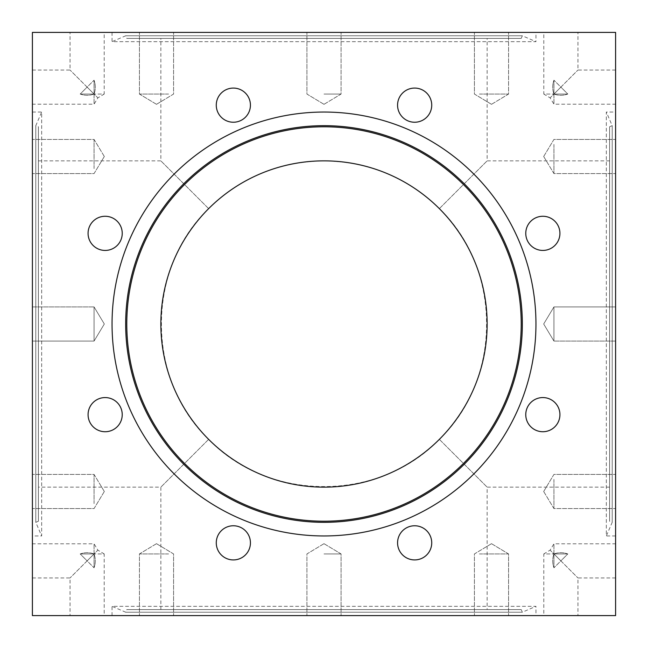 <?xml version="1.0" encoding="UTF-8"?>
<svg xmlns="http://www.w3.org/2000/svg" width="648" height="648" viewBox="0 0 648 648"><rect width="100%" height="100%" fill="white"/><g stroke="black" fill="none" stroke-linecap="round" stroke-linejoin="round"><path stroke-width="0.49" stroke-dasharray="3.24 2.43" d="M168.577 553.943L139.425 553.943L168.577 553.943M168.577 615.6L139.425 615.6L168.577 615.6M32.4 543.802L32.4 577.951L32.4 543.802L94.057 543.802L94.057 553.943C89.432 552.299 84.807 552.299 80.19 553.943L87.124 560.876L70.049 577.951L87.124 560.876L94.057 567.81L87.124 560.876L94.057 553.943C95.702 558.56 95.702 563.185 94.057 567.81C95.702 563.185 95.702 558.56 94.057 553.943L80.19 553.943C84.807 552.299 89.432 552.299 94.057 553.943L87.124 560.876L80.19 553.943L94.057 553.943C98.933 549.067 98.933 549.067 94.057 553.943C98.933 549.067 98.933 549.067 94.057 553.943L94.057 543.802L97.864 550.136L104.198 553.943L94.057 553.943L104.198 553.943L104.198 615.6L70.049 615.6L104.198 615.6M324 553.943L341.075 553.943L324 553.943M324 615.6L306.925 615.6L324 615.6M479.423 553.943L508.575 553.943L479.423 553.943M479.423 615.6L508.575 615.6L479.423 615.6M615.6 543.802L615.6 577.951L615.6 543.802L553.943 543.802L553.943 553.943C558.56 552.299 563.185 552.299 567.81 553.943L560.876 560.876L577.951 577.951L560.876 560.876L553.943 567.81L560.876 560.876L553.943 553.943C552.299 558.568 552.299 563.193 553.943 567.81C552.299 563.193 552.299 558.568 553.943 553.943L567.81 553.943C563.185 552.299 558.56 552.299 553.943 553.943L560.876 560.876L567.81 553.943L553.943 553.943C549.067 549.067 549.067 549.067 553.943 553.943C549.067 549.067 549.067 549.067 553.943 553.943L553.943 543.802L550.136 550.136L543.802 553.943L553.943 553.943L543.802 553.943L543.802 615.6L577.951 615.6L543.802 615.6M94.057 553.943L94.057 567.81L94.057 553.943M553.943 553.943L553.943 567.81L553.943 553.943M168.577 94.057L139.425 94.057L168.577 94.057M168.577 32.4L139.425 32.4L168.577 32.4M32.4 104.198L32.4 70.049L32.4 104.198L94.057 104.198L94.057 94.057C89.44 95.702 84.815 95.702 80.19 94.057L87.124 87.124L70.049 70.049L87.124 87.124L94.057 80.19L87.124 87.124L94.057 94.057C95.702 89.432 95.702 84.807 94.057 80.19C95.702 84.807 95.702 89.432 94.057 94.057L80.19 94.057C84.815 95.702 89.44 95.702 94.057 94.057L87.124 87.124L80.19 94.057L94.057 94.057C98.933 98.933 98.933 98.933 94.057 94.057C98.933 98.933 98.933 98.933 94.057 94.057L94.057 104.198L97.864 97.864L104.198 94.057L94.057 94.057L104.198 94.057L104.198 32.4L70.049 32.4L104.198 32.4M324 94.057L341.075 94.057L324 94.057M324 32.4L306.925 32.4L324 32.4M479.423 94.057L508.575 94.057L479.423 94.057M479.423 32.4L508.575 32.4L479.423 32.4M615.6 104.198L615.6 70.049L615.6 104.198L553.943 104.198L553.943 94.057C558.56 95.702 563.185 95.702 567.81 94.057L560.876 87.124L577.951 70.049L560.876 87.124L553.943 80.19L560.876 87.124L553.943 94.057C552.299 89.432 552.299 84.807 553.943 80.19C552.299 84.807 552.299 89.432 553.943 94.057L567.81 94.057C563.185 95.702 558.56 95.702 553.943 94.057L560.876 87.124L567.81 94.057L553.943 94.057C549.067 98.933 549.067 98.933 553.943 94.057C549.067 98.933 549.067 98.933 553.943 94.057L553.943 104.198L550.136 97.864L543.802 94.057L553.943 94.057L543.802 94.057L543.802 32.4L577.951 32.4L543.802 32.4M94.057 94.057L94.057 80.19L94.057 94.057M553.943 94.057L553.943 80.19L553.943 94.057M245.43 117.231A17.075 17.075 0 0 1 221.276 117.231A17.075 17.075 0 0 1 221.276 93.077A17.075 17.075 0 0 1 245.43 93.077A17.075 17.075 0 0 1 245.43 117.231A17.075 17.075 0 0 0 245.43 93.077A17.075 17.075 0 0 0 221.276 93.077A17.075 17.075 0 0 0 221.276 117.231A17.075 17.075 0 0 0 245.43 117.231M414.647 122.229A17.075 17.075 0 0 1 397.572 105.154A17.075 17.075 0 0 1 414.647 88.079A17.075 17.075 0 0 1 431.73 105.154A17.075 17.075 0 0 1 414.647 122.229A17.075 17.075 0 0 0 431.73 105.154A17.075 17.075 0 0 0 414.647 88.079A17.075 17.075 0 0 0 397.572 105.154A17.075 17.075 0 0 0 414.647 122.229M530.769 245.43A17.075 17.075 0 0 1 530.769 221.276A17.075 17.075 0 0 1 554.923 221.276A17.075 17.075 0 0 1 554.923 245.43A17.075 17.075 0 0 1 530.769 245.43A17.075 17.075 0 0 0 554.923 245.43A17.075 17.075 0 0 0 554.923 221.276A17.075 17.075 0 0 0 530.769 221.276A17.075 17.075 0 0 0 530.769 245.43M525.771 414.647A17.075 17.075 0 0 1 542.846 397.572A17.075 17.075 0 0 1 559.921 414.647A17.075 17.075 0 0 1 542.846 431.73A17.075 17.075 0 0 1 525.771 414.647A17.075 17.075 0 0 0 542.846 431.73A17.075 17.075 0 0 0 559.921 414.647A17.075 17.075 0 0 0 542.846 397.572A17.075 17.075 0 0 0 525.771 414.647M402.57 530.769A17.075 17.075 0 0 1 426.724 530.769A17.075 17.075 0 0 1 426.724 554.923A17.075 17.075 0 0 1 402.57 554.923A17.075 17.075 0 0 1 402.57 530.769A17.075 17.075 0 0 0 402.57 554.923A17.075 17.075 0 0 0 426.724 554.923A17.075 17.075 0 0 0 426.724 530.769A17.075 17.075 0 0 0 402.57 530.769M233.353 525.771A17.075 17.075 0 0 1 250.428 542.846A17.075 17.075 0 0 1 233.353 559.921A17.075 17.075 0 0 1 216.27 542.846A17.075 17.075 0 0 1 233.353 525.771A17.075 17.075 0 0 0 216.27 542.846A17.075 17.075 0 0 0 233.353 559.921A17.075 17.075 0 0 0 250.428 542.846A17.075 17.075 0 0 0 233.353 525.771M117.231 402.57A17.075 17.075 0 0 1 117.231 426.724A17.075 17.075 0 0 1 93.077 426.724A17.075 17.075 0 0 1 93.077 402.57A17.075 17.075 0 0 1 117.231 402.57A17.075 17.075 0 0 0 93.077 402.57A17.075 17.075 0 0 0 93.077 426.724A17.075 17.075 0 0 0 117.231 426.724A17.075 17.075 0 0 0 117.231 402.57M122.229 233.353A17.075 17.075 0 0 1 105.154 250.428A17.075 17.075 0 0 1 88.079 233.353A17.075 17.075 0 0 1 105.154 216.27A17.075 17.075 0 0 1 122.229 233.353A17.075 17.075 0 0 0 105.154 216.27A17.075 17.075 0 0 0 88.079 233.353A17.075 17.075 0 0 0 105.154 250.428A17.075 17.075 0 0 0 122.229 233.353M245.43 530.769A17.075 17.075 0 0 0 221.276 530.769A17.075 17.075 0 0 0 221.276 554.923A17.075 17.075 0 0 0 245.43 554.923A17.075 17.075 0 0 0 245.43 530.769M414.647 525.771A17.075 17.075 0 0 0 397.572 542.846A17.075 17.075 0 0 0 414.647 559.921A17.075 17.075 0 0 0 431.73 542.846A17.075 17.075 0 0 0 414.647 525.771M530.769 402.57A17.075 17.075 0 0 0 530.769 426.724A17.075 17.075 0 0 0 554.923 426.724A17.075 17.075 0 0 0 554.923 402.57A17.075 17.075 0 0 0 530.769 402.57M525.771 233.353A17.075 17.075 0 0 0 542.846 250.428A17.075 17.075 0 0 0 559.921 233.353A17.075 17.075 0 0 0 542.846 216.27A17.075 17.075 0 0 0 525.771 233.353M402.57 117.231A17.075 17.075 0 0 0 426.724 117.231A17.075 17.075 0 0 0 426.724 93.077A17.075 17.075 0 0 0 402.57 93.077A17.075 17.075 0 0 0 402.57 117.231M233.353 122.229A17.075 17.075 0 0 0 250.428 105.154A17.075 17.075 0 0 0 233.353 88.079A17.075 17.075 0 0 0 216.27 105.154A17.075 17.075 0 0 0 233.353 122.229M117.231 245.43A17.075 17.075 0 0 0 117.231 221.276A17.075 17.075 0 0 0 93.077 221.276A17.075 17.075 0 0 0 93.077 245.43A17.075 17.075 0 0 0 117.231 245.43M122.229 414.647A17.075 17.075 0 0 0 105.154 397.572A17.075 17.075 0 0 0 88.079 414.647A17.075 17.075 0 0 0 105.154 431.73A17.075 17.075 0 0 0 122.229 414.647M94.057 168.577L94.057 139.425L94.057 168.577M32.4 168.577L32.4 139.425L32.4 168.577M94.057 341.075L94.057 306.925L94.057 341.075L104.32 324L94.057 306.925L94.057 341.075L94.057 306.925L104.32 324L94.057 341.075L32.4 341.075L94.057 341.075M32.4 341.075L32.4 306.925L32.4 341.075L32.4 306.925L94.057 306.925L32.4 306.925L32.4 341.075M94.057 503.569L94.057 474.417L94.057 503.569M32.4 503.569L32.4 474.417L32.4 503.569M553.943 479.423L553.943 508.575L553.943 479.423M615.6 479.423L615.6 508.575L615.6 479.423M553.943 306.925L553.943 341.075L553.943 306.925L543.68 324L553.943 341.075L553.943 306.925L553.943 341.075L543.68 324L553.943 306.925L615.6 306.925L553.943 306.925M615.6 306.925L615.6 341.075L615.6 306.925L615.6 341.075L553.943 341.075L615.6 341.075L615.6 306.925M553.943 144.431L553.943 173.583L553.943 144.431M615.6 144.431L615.6 173.583L615.6 144.431M38.41 521.211L38.41 126.789L38.41 521.211L35.794 522.337L35.794 125.663L35.794 522.337L41.666 535.953L41.666 112.047L35.794 125.663L38.41 126.789M38.41 324L38.41 160.858L38.41 324M32.4 112.047L41.666 112.047L41.666 535.953L32.4 535.953L32.4 112.047L32.4 535.953M609.59 126.789L609.59 521.211L609.59 126.789L612.206 125.663L612.206 522.337L612.206 125.663L606.334 112.047L606.334 535.953L612.206 522.337L609.59 521.211M609.59 324L609.59 160.858L609.59 324M615.6 535.953L606.334 535.953L606.334 112.047L615.6 112.047L615.6 535.953L615.6 112.047M521.211 324A197.211 197.211 0 0 1 324 521.211A197.211 197.211 0 0 1 126.789 324A197.211 197.211 0 0 1 324 126.789A197.211 197.211 0 0 1 521.211 324M324 160.858A163.142 163.142 0 0 1 465.288 405.567A163.142 163.142 0 0 1 182.712 405.567A163.142 163.142 0 0 1 324 160.858C368.752 161.587 407.203 177.512 439.36 208.64C502.313 269.009 502.313 378.991 439.36 439.36C378.991 502.313 269.009 502.313 208.64 439.36C145.687 378.991 145.687 269.009 208.64 208.64C240.797 177.512 279.248 161.587 324 160.858C279.248 161.587 240.797 177.512 208.64 208.64C177.512 240.797 161.587 279.248 160.858 324C161.587 368.752 177.512 407.203 208.64 439.36C240.797 470.489 279.248 486.413 324 487.142C368.752 486.413 407.203 470.489 439.36 439.36C470.489 407.203 486.413 368.752 487.142 324C486.413 279.248 470.489 240.797 439.36 208.64C407.203 177.512 368.752 161.587 324 160.858M522.337 324A198.337 198.337 0 0 1 324 522.337A198.337 198.337 0 0 1 125.663 324A198.337 198.337 0 0 1 324 125.663A198.337 198.337 0 0 1 522.337 324M535.953 324A211.953 211.953 0 0 1 324 535.953A211.953 211.953 0 0 1 112.047 324A211.953 211.953 0 0 1 324 112.047A211.953 211.953 0 0 1 535.953 324A211.953 211.953 0 0 0 324 112.047A211.953 211.953 0 0 0 112.047 324A211.953 211.953 0 0 0 324 535.953A211.953 211.953 0 0 0 535.953 324A211.953 211.953 0 0 0 324 112.047A211.953 211.953 0 0 0 112.047 324A211.953 211.953 0 0 0 324 535.953A211.953 211.953 0 0 0 535.953 324M521.211 38.41L126.789 38.41L521.211 38.41L522.337 35.794L125.663 35.794L522.337 35.794L535.953 41.666L112.047 41.666L125.663 35.794L126.789 38.41M324 38.41L160.858 38.41L324 38.41M112.047 32.4L112.047 41.666L535.953 41.666L535.953 32.4L112.047 32.4L535.953 32.4M521.211 609.59L126.789 609.59L521.211 609.59L522.337 612.206L125.663 612.206L522.337 612.206L535.953 606.334L112.047 606.334L125.663 612.206L126.789 609.59M324 609.59L160.858 609.59L324 609.59M112.047 615.6L112.047 606.334L535.953 606.334L535.953 615.6L112.047 615.6L535.953 615.6M439.36 439.36L487.142 487.142L439.36 439.36M439.36 208.64L487.142 160.858L439.36 208.64M208.64 208.64L160.858 160.858L208.64 208.64M208.64 439.36L160.858 487.142L208.64 439.36M615.6 32.4L615.6 615.6L32.4 615.6L32.4 32.4L615.6 32.4M156.5 543.68L139.425 553.943L139.425 615.6L139.425 553.943L156.5 543.68L173.583 553.943L173.583 615.6L173.583 553.943L156.5 543.68M32.4 577.951L70.049 577.951L70.049 615.6M324 543.68L306.925 553.943L306.925 615.6L306.925 553.943L324 543.68L341.075 553.943L341.075 615.6L341.075 553.943L324 543.68M491.5 543.68L474.417 553.943L474.417 615.6L474.417 553.943L491.5 543.68L508.575 553.943L508.575 615.6L508.575 553.943L491.5 543.68M615.6 577.951L577.951 577.951L577.951 615.6M156.5 104.32L173.583 94.057L173.583 32.4L173.583 94.057L156.5 104.32L139.425 94.057L139.425 32.4L139.425 94.057L156.5 104.32M32.4 70.049L70.049 70.049L70.049 32.4M324 104.32L341.075 94.057L341.075 32.4L341.075 94.057L324 104.32L306.925 94.057L306.925 32.4L306.925 94.057L324 104.32M491.5 104.32L508.575 94.057L508.575 32.4L508.575 94.057L491.5 104.32L474.417 94.057L474.417 32.4L474.417 94.057L491.5 104.32M615.6 70.049L577.951 70.049L577.951 32.4M104.32 156.5L94.057 139.425L32.4 139.425L94.057 139.425L104.32 156.5L94.057 173.583L32.4 173.583L94.057 173.583L104.32 156.5M104.32 491.5L94.057 474.417L32.4 474.417L94.057 474.417L104.32 491.5L94.057 508.575L32.4 508.575L94.057 508.575L104.32 491.5M543.68 491.5L553.943 508.575L615.6 508.575L553.943 508.575L543.68 491.5L553.943 474.417L615.6 474.417L553.943 474.417L543.68 491.5M543.68 156.5L553.943 173.583L615.6 173.583L553.943 173.583L543.68 156.5L553.943 139.425L615.6 139.425L553.943 139.425L543.68 156.5M609.59 160.858L487.142 160.858L487.142 38.41M609.59 487.142L487.142 487.142L487.142 609.59M38.41 160.858L160.858 160.858L160.858 38.41M160.858 609.59L160.858 487.142L38.41 487.142"/><path stroke-width="0.97" d="M245.43 530.769A17.075 17.075 0 0 1 245.43 554.923A17.075 17.075 0 0 1 221.276 554.923A17.075 17.075 0 0 1 221.276 530.769A17.075 17.075 0 0 1 245.43 530.769M414.647 525.771A17.075 17.075 0 0 1 431.73 542.846A17.075 17.075 0 0 1 414.647 559.921A17.075 17.075 0 0 1 397.572 542.846A17.075 17.075 0 0 1 414.647 525.771M530.769 402.57A17.075 17.075 0 0 1 554.923 402.57A17.075 17.075 0 0 1 554.923 426.724A17.075 17.075 0 0 1 530.769 426.724A17.075 17.075 0 0 1 530.769 402.57M525.771 233.353A17.075 17.075 0 0 1 542.846 216.27A17.075 17.075 0 0 1 559.921 233.353A17.075 17.075 0 0 1 542.846 250.428A17.075 17.075 0 0 1 525.771 233.353M402.57 117.231A17.075 17.075 0 0 1 402.57 93.077A17.075 17.075 0 0 1 426.724 93.077A17.075 17.075 0 0 1 426.724 117.231A17.075 17.075 0 0 1 402.57 117.231M233.353 122.229A17.075 17.075 0 0 1 216.27 105.154A17.075 17.075 0 0 1 233.353 88.079A17.075 17.075 0 0 1 250.428 105.154A17.075 17.075 0 0 1 233.353 122.229M117.231 245.43A17.075 17.075 0 0 1 93.077 245.43A17.075 17.075 0 0 1 93.077 221.276A17.075 17.075 0 0 1 117.231 221.276A17.075 17.075 0 0 1 117.231 245.43M122.229 414.647A17.075 17.075 0 0 1 105.154 431.73A17.075 17.075 0 0 1 88.079 414.647A17.075 17.075 0 0 1 105.154 397.572A17.075 17.075 0 0 1 122.229 414.647M521.211 324A197.211 197.211 0 0 0 324 126.789A197.211 197.211 0 0 0 126.789 324A197.211 197.211 0 0 0 324 521.211A197.211 197.211 0 0 0 521.211 324M324 160.858A163.142 163.142 0 0 0 182.712 405.567A163.142 163.142 0 0 0 465.288 405.567A163.142 163.142 0 0 0 324 160.858M522.337 324A198.337 198.337 0 0 0 324 125.663A198.337 198.337 0 0 0 125.663 324A198.337 198.337 0 0 0 324 522.337A198.337 198.337 0 0 0 522.337 324M112.047 324A211.953 211.953 0 0 1 324 112.047A211.953 211.953 0 0 1 535.953 324A211.953 211.953 0 0 1 324 535.953A211.953 211.953 0 0 1 112.047 324M615.6 32.4L32.4 32.4L32.4 615.6L615.6 615.6L615.6 32.4"/></g></svg>
